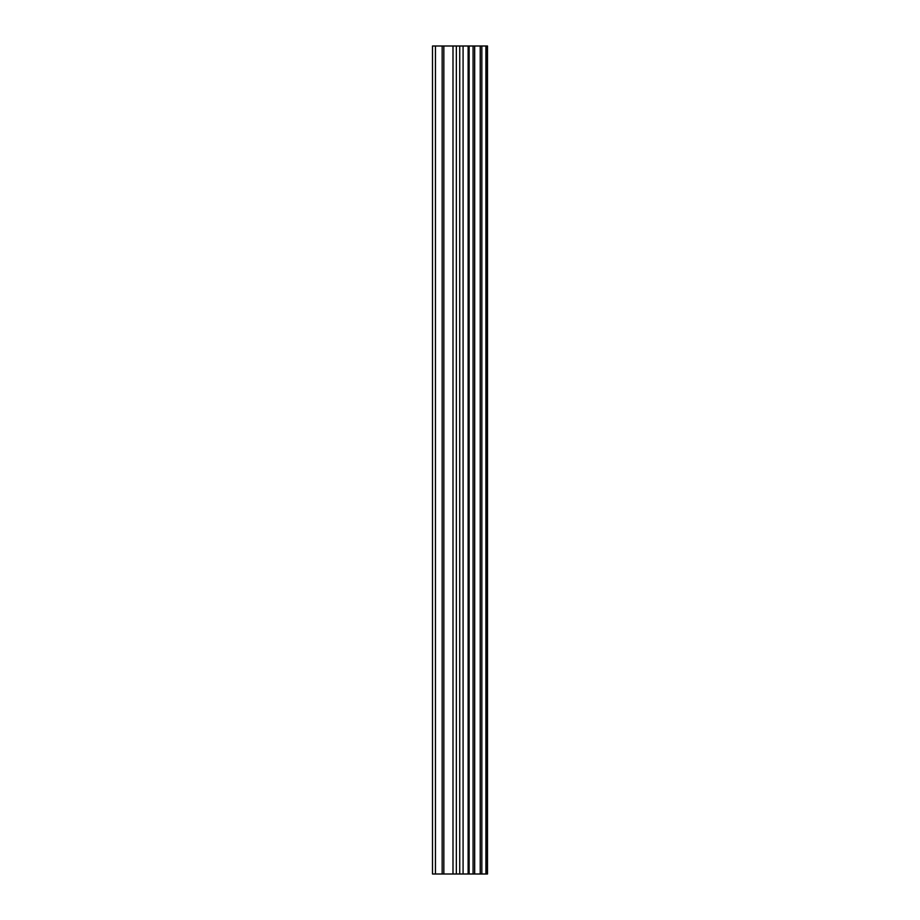 <?xml version="1.0" encoding="UTF-8"?>
<svg xmlns="http://www.w3.org/2000/svg" width="920" height="920" viewBox="0 0 920 920"><rect width="100%" height="100%" fill="white"/><g stroke="black" fill="none" stroke-linecap="round" stroke-linejoin="round"><path stroke-width="1.38" d="M452.996 874L487.496 874L487.496 46L432.503 46L432.503 874L452.996 874L452.996 46M469.131 874L469.131 46M468.13 874L468.13 46M435.459 874L435.459 46M486.76 874L486.76 46M485.898 874L485.898 46M481.838 874L481.838 46M480.228 874L480.228 46M474.674 874L474.674 46M473.075 874L473.075 46M463.082 874L463.082 46M459.735 874L459.735 46M456.343 874L456.343 46M443.842 874L443.842 46M442.163 874L442.163 46"/></g></svg>
